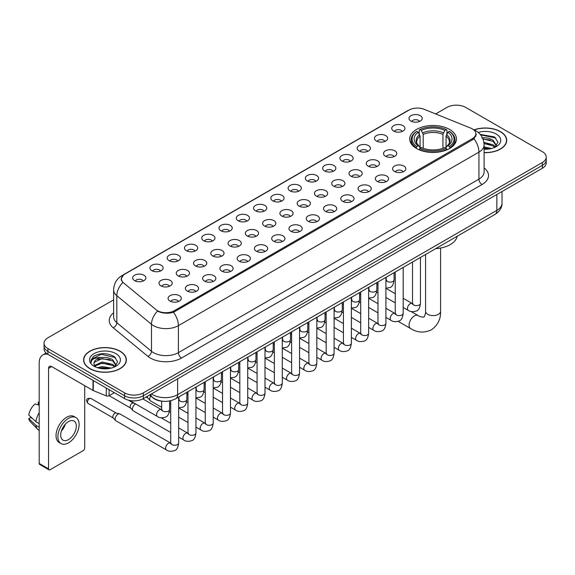 <?xml version="1.0" encoding="UTF-8"?>
<svg xmlns="http://www.w3.org/2000/svg" width="575" height="575" viewBox="0 0 575 575"><rect width="100%" height="100%" fill="white"/><g stroke="black" fill="none" stroke-linecap="round" stroke-linejoin="round"><path stroke-width="0.86" d="M449.6 129.433A23.367 13.491 0 0 0 424.134 126.507A23.367 13.491 0 0 0 409.709 138.97A23.367 13.491 0 0 0 416.552 148.508A23.367 13.491 0 0 0 442.017 151.433A23.367 13.491 0 0 0 456.442 138.97A23.367 13.491 0 0 0 449.6 129.433M393.667 131.05A6.612 3.817 180 0 1 392.358 129.972A6.612 3.817 180 0 1 394.543 125.228A6.612 3.817 180 0 1 403.018 125.652A6.612 3.817 180 0 1 404.333 129.972A6.612 3.817 180 0 1 393.667 131.05M402.213 131.445A3.967 2.293 0 0 0 401.149 130.331A3.967 2.293 0 0 0 397.239 129.749A3.967 2.293 0 0 0 394.472 131.445M376.395 141.026A6.612 3.817 180 0 1 375.087 139.941A6.612 3.817 180 0 1 377.272 135.197A6.612 3.817 180 0 1 385.746 135.621A6.612 3.817 180 0 1 387.061 139.941A6.612 3.817 180 0 1 376.395 141.026M384.941 141.421A3.967 2.293 0 0 0 383.877 140.3A3.967 2.293 0 0 0 379.967 139.725A3.967 2.293 0 0 0 377.2 141.421M359.123 150.995A6.612 3.817 180 0 1 357.815 149.917A6.612 3.817 180 0 1 360 145.166A6.612 3.817 180 0 1 368.474 145.597A6.612 3.817 180 0 1 369.79 149.917A6.612 3.817 180 0 1 359.123 150.995M367.669 151.39A3.967 2.293 0 0 0 366.606 150.276A3.967 2.293 0 0 0 362.696 149.694A3.967 2.293 0 0 0 359.928 151.39M341.852 160.964A6.612 3.817 180 0 1 340.544 159.886A6.612 3.817 180 0 1 342.729 155.142A6.612 3.817 180 0 1 351.203 155.566A6.612 3.817 180 0 1 352.518 159.886A6.612 3.817 180 0 1 341.852 160.964M350.398 161.359A3.967 2.293 0 0 0 349.334 160.245A3.967 2.293 0 0 0 345.424 159.663A3.967 2.293 0 0 0 342.657 161.359M324.58 170.94A6.612 3.817 180 0 1 323.272 169.855A6.612 3.817 180 0 1 325.457 165.111A6.612 3.817 180 0 1 333.931 165.535A6.612 3.817 180 0 1 335.247 169.855A6.612 3.817 180 0 1 324.58 170.94M333.126 171.336A3.967 2.293 0 0 0 332.062 170.214A3.967 2.293 0 0 0 328.152 169.639A3.967 2.293 0 0 0 325.385 171.336M307.309 180.909A6.612 3.817 180 0 1 306.001 179.831A6.612 3.817 180 0 1 308.186 175.08A6.612 3.817 180 0 1 316.66 175.512A6.612 3.817 180 0 1 317.975 179.831A6.612 3.817 180 0 1 307.309 180.909M315.855 181.305A3.967 2.293 0 0 0 314.791 180.191A3.967 2.293 0 0 0 310.881 179.608A3.967 2.293 0 0 0 308.114 181.305M290.037 190.878A6.612 3.817 180 0 1 288.729 189.8A6.612 3.817 180 0 1 290.914 185.057A6.612 3.817 180 0 1 299.395 185.481A6.612 3.817 180 0 1 300.703 189.8A6.612 3.817 180 0 1 290.037 190.878M298.583 191.274A3.967 2.293 0 0 0 297.519 190.16A3.967 2.293 0 0 0 293.609 189.577A3.967 2.293 0 0 0 290.842 191.274M272.766 200.855A6.612 3.817 180 0 1 271.457 199.769A6.612 3.817 180 0 1 273.643 195.026A6.612 3.817 180 0 1 282.124 195.45A6.612 3.817 180 0 1 283.432 199.769A6.612 3.817 180 0 1 272.766 200.855M281.312 201.25A3.967 2.293 0 0 0 280.248 200.129A3.967 2.293 0 0 0 276.338 199.554A3.967 2.293 0 0 0 273.571 201.25M255.494 210.824A6.612 3.817 180 0 1 254.186 209.746A6.612 3.817 180 0 1 256.371 204.995A6.612 3.817 180 0 1 264.852 205.426A6.612 3.817 180 0 1 266.16 209.746A6.612 3.817 180 0 1 255.494 210.824M264.04 211.219A3.967 2.293 0 0 0 262.976 210.105A3.967 2.293 0 0 0 259.066 209.523A3.967 2.293 0 0 0 256.299 211.219M238.222 220.793A6.612 3.817 180 0 1 236.914 219.715A6.612 3.817 180 0 1 239.107 214.971A6.612 3.817 180 0 1 247.581 215.395A6.612 3.817 180 0 1 248.889 219.715A6.612 3.817 180 0 1 238.222 220.793M246.768 221.188A3.967 2.293 0 0 0 245.705 220.074A3.967 2.293 0 0 0 241.795 219.492A3.967 2.293 0 0 0 239.028 221.188M220.951 230.769A6.612 3.817 180 0 1 219.643 229.684A6.612 3.817 180 0 1 221.835 224.94A6.612 3.817 180 0 1 230.309 225.364A6.612 3.817 180 0 1 231.617 229.684A6.612 3.817 180 0 1 220.951 230.769M229.504 231.164A3.967 2.293 0 0 0 228.433 230.05A3.967 2.293 0 0 0 224.523 229.468A3.967 2.293 0 0 0 221.756 231.164M203.679 240.738A6.612 3.817 180 0 1 202.371 239.66A6.612 3.817 180 0 1 204.563 234.916A6.612 3.817 180 0 1 213.037 235.34A6.612 3.817 180 0 1 214.346 239.66A6.612 3.817 180 0 1 203.679 240.738M212.232 241.133A3.967 2.293 0 0 0 211.162 240.019A3.967 2.293 0 0 0 207.252 239.437A3.967 2.293 0 0 0 204.484 241.133M186.408 250.707A6.612 3.817 180 0 1 185.1 249.629A6.612 3.817 180 0 1 187.292 244.885A6.612 3.817 180 0 1 195.766 245.309A6.612 3.817 180 0 1 197.074 249.629A6.612 3.817 180 0 1 186.408 250.707M194.961 251.103A3.967 2.293 0 0 0 193.89 249.988A3.967 2.293 0 0 0 189.987 249.406A3.967 2.293 0 0 0 187.213 251.103M169.136 260.683A6.612 3.817 180 0 1 167.828 259.598A6.612 3.817 180 0 1 170.02 254.854A6.612 3.817 180 0 1 178.494 255.278A6.612 3.817 180 0 1 179.803 259.598A6.612 3.817 180 0 1 169.136 260.683M177.689 261.079A3.967 2.293 0 0 0 176.618 259.965A3.967 2.293 0 0 0 172.716 259.382A3.967 2.293 0 0 0 169.941 261.079M151.865 270.652A6.612 3.817 180 0 1 150.557 269.574A6.612 3.817 180 0 1 152.749 264.831A6.612 3.817 180 0 1 161.223 265.255A6.612 3.817 180 0 1 162.531 269.574A6.612 3.817 180 0 1 151.865 270.652M160.418 271.048A3.967 2.293 0 0 0 159.347 269.934A3.967 2.293 0 0 0 155.444 269.352A3.967 2.293 0 0 0 152.677 271.048M134.593 280.622A6.612 3.817 180 0 1 133.285 279.543A6.612 3.817 180 0 1 135.477 274.8A6.612 3.817 180 0 1 143.951 275.224A6.612 3.817 180 0 1 145.259 279.543A6.612 3.817 180 0 1 134.593 280.622M143.146 281.024A3.967 2.293 0 0 0 142.075 279.903A3.967 2.293 0 0 0 138.173 279.321A3.967 2.293 0 0 0 135.405 281.024M410.938 121.081A6.612 3.817 180 0 1 409.63 120.003A6.612 3.817 180 0 1 411.815 115.252A6.612 3.817 180 0 1 420.289 115.683A6.612 3.817 180 0 1 421.604 120.003A6.612 3.817 180 0 1 410.938 121.081M419.484 121.476A3.967 2.293 0 0 0 418.42 120.362A3.967 2.293 0 0 0 414.51 119.78A3.967 2.293 0 0 0 411.743 121.476M385.466 156.235A6.612 3.817 180 0 1 384.158 155.149A6.612 3.817 180 0 1 386.35 150.406A6.612 3.817 180 0 1 394.824 150.83A6.612 3.817 180 0 1 396.132 155.149A6.612 3.817 180 0 1 385.466 156.235M394.019 156.63A3.967 2.293 0 0 0 392.948 155.509A3.967 2.293 0 0 0 389.038 154.934A3.967 2.293 0 0 0 386.271 156.63M368.194 166.204A6.612 3.817 180 0 1 366.886 165.126A6.612 3.817 180 0 1 369.078 160.375A6.612 3.817 180 0 1 377.552 160.806A6.612 3.817 180 0 1 378.86 165.126A6.612 3.817 180 0 1 368.194 166.204M376.747 166.599A3.967 2.293 0 0 0 375.676 165.485A3.967 2.293 0 0 0 371.766 164.903A3.967 2.293 0 0 0 368.999 166.599M350.923 176.173A6.612 3.817 180 0 1 349.614 175.095A6.612 3.817 180 0 1 351.807 170.351A6.612 3.817 180 0 1 360.281 170.775A6.612 3.817 180 0 1 361.589 175.095A6.612 3.817 180 0 1 350.923 176.173M359.476 176.568A3.967 2.293 0 0 0 358.405 175.454A3.967 2.293 0 0 0 354.502 174.872A3.967 2.293 0 0 0 351.728 176.568M333.651 186.149A6.612 3.817 180 0 1 332.343 185.064A6.612 3.817 180 0 1 334.535 180.32A6.612 3.817 180 0 1 343.009 180.744A6.612 3.817 180 0 1 344.317 185.064A6.612 3.817 180 0 1 333.651 186.149M342.204 186.544A3.967 2.293 0 0 0 341.133 185.43A3.967 2.293 0 0 0 337.23 184.848A3.967 2.293 0 0 0 334.456 186.544M316.379 196.118A6.612 3.817 180 0 1 315.071 195.04A6.612 3.817 180 0 1 317.263 190.296A6.612 3.817 180 0 1 325.738 190.72A6.612 3.817 180 0 1 327.046 195.04A6.612 3.817 180 0 1 316.379 196.118M324.933 196.513A3.967 2.293 0 0 0 323.862 195.399A3.967 2.293 0 0 0 319.959 194.817A3.967 2.293 0 0 0 317.192 196.513M299.108 206.087A6.612 3.817 180 0 1 297.8 205.009A6.612 3.817 180 0 1 299.992 200.265A6.612 3.817 180 0 1 308.466 200.689A6.612 3.817 180 0 1 309.774 205.009A6.612 3.817 180 0 1 299.108 206.087M307.661 206.482A3.967 2.293 0 0 0 306.59 205.368A3.967 2.293 0 0 0 302.687 204.786A3.967 2.293 0 0 0 299.92 206.482M281.836 216.063A6.612 3.817 180 0 1 280.528 214.978A6.612 3.817 180 0 1 282.72 210.234A6.612 3.817 180 0 1 291.194 210.658A6.612 3.817 180 0 1 292.502 214.978A6.612 3.817 180 0 1 281.836 216.063M290.389 216.459A3.967 2.293 0 0 0 289.318 215.345A3.967 2.293 0 0 0 285.416 214.763A3.967 2.293 0 0 0 282.648 216.459M264.572 226.033A6.612 3.817 180 0 1 263.257 224.954A6.612 3.817 180 0 1 265.449 220.211A6.612 3.817 180 0 1 273.923 220.635A6.612 3.817 180 0 1 275.231 224.954A6.612 3.817 180 0 1 264.572 226.033M273.118 226.428A3.967 2.293 0 0 0 272.054 225.314A3.967 2.293 0 0 0 268.144 224.732A3.967 2.293 0 0 0 265.377 226.428M247.3 236.002A6.612 3.817 180 0 1 245.985 234.923A6.612 3.817 180 0 1 248.177 230.18A6.612 3.817 180 0 1 256.651 230.604A6.612 3.817 180 0 1 257.959 234.923A6.612 3.817 180 0 1 247.3 236.002M255.846 236.404A3.967 2.293 0 0 0 254.783 235.283A3.967 2.293 0 0 0 250.873 234.701A3.967 2.293 0 0 0 248.105 236.404M230.029 245.978A6.612 3.817 180 0 1 228.713 244.9A6.612 3.817 180 0 1 230.906 240.149A6.612 3.817 180 0 1 239.38 240.58A6.612 3.817 180 0 1 240.688 244.9A6.612 3.817 180 0 1 230.029 245.978M238.575 246.373A3.967 2.293 0 0 0 237.511 245.259A3.967 2.293 0 0 0 233.601 244.677A3.967 2.293 0 0 0 230.834 246.373M212.757 255.947A6.612 3.817 180 0 1 211.442 254.869A6.612 3.817 180 0 1 213.634 250.125A6.612 3.817 180 0 1 222.108 250.549A6.612 3.817 180 0 1 223.416 254.869A6.612 3.817 180 0 1 212.757 255.947M221.303 256.342A3.967 2.293 0 0 0 220.239 255.228A3.967 2.293 0 0 0 216.329 254.646A3.967 2.293 0 0 0 213.562 256.342M195.486 265.916A6.612 3.817 180 0 1 194.17 264.838A6.612 3.817 180 0 1 196.362 260.094A6.612 3.817 180 0 1 204.837 260.518A6.612 3.817 180 0 1 206.145 264.838A6.612 3.817 180 0 1 195.486 265.916M204.032 266.318A3.967 2.293 0 0 0 202.968 265.197A3.967 2.293 0 0 0 199.058 264.622A3.967 2.293 0 0 0 196.291 266.318M178.214 275.892A6.612 3.817 180 0 1 176.899 274.814A6.612 3.817 180 0 1 179.091 270.063A6.612 3.817 180 0 1 187.565 270.494A6.612 3.817 180 0 1 188.873 274.814A6.612 3.817 180 0 1 178.214 275.892M186.76 276.287A3.967 2.293 0 0 0 185.696 275.173A3.967 2.293 0 0 0 181.786 274.591A3.967 2.293 0 0 0 179.019 276.287M160.942 285.861A6.612 3.817 180 0 1 159.627 284.783A6.612 3.817 180 0 1 161.819 280.039A6.612 3.817 180 0 1 170.293 280.463A6.612 3.817 180 0 1 171.602 284.783A6.612 3.817 180 0 1 160.942 285.861M169.488 286.257A3.967 2.293 0 0 0 168.425 285.143A3.967 2.293 0 0 0 164.515 284.56A3.967 2.293 0 0 0 161.748 286.257M394.543 171.443A6.612 3.817 180 0 1 393.228 170.358A6.612 3.817 180 0 1 395.42 165.614A6.612 3.817 180 0 1 403.894 166.038A6.612 3.817 180 0 1 405.202 170.358A6.612 3.817 180 0 1 394.543 171.443M403.089 171.839A3.967 2.293 0 0 0 402.026 170.725A3.967 2.293 0 0 0 398.116 170.143A3.967 2.293 0 0 0 395.348 171.839M377.272 181.412A6.612 3.817 180 0 1 375.957 180.334A6.612 3.817 180 0 1 378.149 175.591A6.612 3.817 180 0 1 386.623 176.015A6.612 3.817 180 0 1 387.931 180.334A6.612 3.817 180 0 1 377.272 181.412M385.818 181.808A3.967 2.293 0 0 0 384.754 180.694A3.967 2.293 0 0 0 380.844 180.112A3.967 2.293 0 0 0 378.077 181.808M360 191.382A6.612 3.817 180 0 1 358.685 190.303A6.612 3.817 180 0 1 360.877 185.56A6.612 3.817 180 0 1 369.351 185.984A6.612 3.817 180 0 1 370.659 190.303A6.612 3.817 180 0 1 360 191.382M368.546 191.784A3.967 2.293 0 0 0 367.482 190.663A3.967 2.293 0 0 0 363.572 190.081A3.967 2.293 0 0 0 360.805 191.784M342.729 201.358A6.612 3.817 180 0 1 341.413 200.28A6.612 3.817 180 0 1 343.606 195.529A6.612 3.817 180 0 1 352.08 195.96A6.612 3.817 180 0 1 353.388 200.28A6.612 3.817 180 0 1 342.729 201.358M351.275 201.753A3.967 2.293 0 0 0 350.211 200.639A3.967 2.293 0 0 0 346.301 200.057A3.967 2.293 0 0 0 343.534 201.753M325.457 211.327A6.612 3.817 180 0 1 324.142 210.249A6.612 3.817 180 0 1 326.334 205.505A6.612 3.817 180 0 1 334.808 205.929A6.612 3.817 180 0 1 336.116 210.249A6.612 3.817 180 0 1 325.457 211.327M334.003 211.722A3.967 2.293 0 0 0 332.939 210.608A3.967 2.293 0 0 0 329.029 210.026A3.967 2.293 0 0 0 326.262 211.722M308.186 221.296A6.612 3.817 180 0 1 306.87 220.218A6.612 3.817 180 0 1 309.062 215.474A6.612 3.817 180 0 1 317.537 215.898A6.612 3.817 180 0 1 318.852 220.218A6.612 3.817 180 0 1 308.186 221.296M316.732 221.698A3.967 2.293 0 0 0 315.668 220.577A3.967 2.293 0 0 0 311.758 220.002A3.967 2.293 0 0 0 308.991 221.698M290.914 231.272A6.612 3.817 180 0 1 289.599 230.194A6.612 3.817 180 0 1 291.791 225.443A6.612 3.817 180 0 1 300.265 225.874A6.612 3.817 180 0 1 301.58 230.194A6.612 3.817 180 0 1 290.914 231.272M299.46 231.667A3.967 2.293 0 0 0 298.396 230.553A3.967 2.293 0 0 0 294.486 229.971A3.967 2.293 0 0 0 291.719 231.667M273.643 241.241A6.612 3.817 180 0 1 272.327 240.163A6.612 3.817 180 0 1 274.519 235.419A6.612 3.817 180 0 1 282.993 235.843A6.612 3.817 180 0 1 284.309 240.163A6.612 3.817 180 0 1 273.643 241.241M282.188 241.637A3.967 2.293 0 0 0 281.125 240.522A3.967 2.293 0 0 0 277.215 239.94A3.967 2.293 0 0 0 274.447 241.637M256.371 251.217A6.612 3.817 180 0 1 255.056 250.132A6.612 3.817 180 0 1 257.248 245.388A6.612 3.817 180 0 1 265.722 245.812A6.612 3.817 180 0 1 267.037 250.132A6.612 3.817 180 0 1 256.371 251.217M264.917 251.613A3.967 2.293 0 0 0 263.853 250.492A3.967 2.293 0 0 0 259.943 249.917A3.967 2.293 0 0 0 257.176 251.613M239.099 261.187A6.612 3.817 180 0 1 237.784 260.108A6.612 3.817 180 0 1 239.976 255.357A6.612 3.817 180 0 1 248.45 255.789A6.612 3.817 180 0 1 249.766 260.108A6.612 3.817 180 0 1 239.099 261.187M247.645 261.582A3.967 2.293 0 0 0 246.582 260.468A3.967 2.293 0 0 0 242.672 259.886A3.967 2.293 0 0 0 239.904 261.582M221.828 271.156A6.612 3.817 180 0 1 220.513 270.077A6.612 3.817 180 0 1 222.705 265.334A6.612 3.817 180 0 1 231.179 265.758A6.612 3.817 180 0 1 232.494 270.077A6.612 3.817 180 0 1 221.828 271.156M230.374 271.551A3.967 2.293 0 0 0 229.31 270.437A3.967 2.293 0 0 0 225.4 269.855A3.967 2.293 0 0 0 222.633 271.551M204.556 281.132A6.612 3.817 180 0 1 203.241 280.047A6.612 3.817 180 0 1 205.433 275.303A6.612 3.817 180 0 1 213.907 275.727A6.612 3.817 180 0 1 215.222 280.047A6.612 3.817 180 0 1 204.556 281.132M213.102 281.527A3.967 2.293 0 0 0 212.038 280.406A3.967 2.293 0 0 0 208.128 279.831A3.967 2.293 0 0 0 205.361 281.527M187.285 291.101A6.612 3.817 180 0 1 185.969 290.023A6.612 3.817 180 0 1 188.162 285.272A6.612 3.817 180 0 1 196.636 285.703A6.612 3.817 180 0 1 197.951 290.023A6.612 3.817 180 0 1 187.285 291.101M195.831 291.496A3.967 2.293 0 0 0 194.767 290.382A3.967 2.293 0 0 0 190.857 289.8A3.967 2.293 0 0 0 188.09 291.496M170.013 301.07A6.612 3.817 180 0 1 168.698 299.992A6.612 3.817 180 0 1 170.89 295.248A6.612 3.817 180 0 1 179.364 295.672A6.612 3.817 180 0 1 180.679 299.992A6.612 3.817 180 0 1 170.013 301.07M178.559 301.465A3.967 2.293 0 0 0 177.495 300.351A3.967 2.293 0 0 0 173.585 299.769A3.967 2.293 0 0 0 170.818 301.465M470.796 128.139A11.902 6.871 180 0 1 472.384 128.908A11.902 6.871 180 0 1 475.87 133.767A11.902 6.871 180 0 1 472.384 138.632L174.347 310.701A11.902 6.871 180 0 1 156.177 309.781L123.567 282.893A11.902 6.871 180 0 1 121.411 278.954A11.902 6.871 180 0 1 124.897 274.095L408.976 110.084A11.902 6.871 180 0 1 424.221 109.315L470.796 128.139M163.142 401.293A13.225 7.633 180 0 1 153.23 398.058L149.558 395.032M484.1 152.662A21.383 12.348 0 0 0 506.704 140.343A21.383 12.348 0 0 0 500.444 131.61A21.383 12.348 0 0 0 474.102 129.828M120.103 351.203A21.383 12.348 0 0 0 96.794 348.522A21.383 12.348 0 0 0 83.598 359.928A21.383 12.348 0 0 0 89.858 368.661A21.383 12.348 0 0 0 113.16 371.335A21.383 12.348 0 0 0 126.363 359.928A21.383 12.348 0 0 0 120.103 351.203M476.337 134.27L474.008 138.748L472.851 139.596L173.47 312.261C168.497 313.691 163.602 313.512 158.793 311.729L157.507 311.104A15.432 10.321 129.5 0 0 151.484 324.278L116.818 295.701A17.638 10.185 180 0 1 113.627 289.857L113.627 316.854A17.638 10.185 0 0 0 116.818 322.697L151.484 351.282A17.638 10.185 0 0 0 153.46 352.64A17.638 10.185 0 0 0 178.401 352.64L478.932 179.127A17.638 10.185 0 0 0 484.1 171.925L484.1 144.929A17.638 10.185 180 0 1 478.932 152.131A15.432 8.912 -120 0 0 474.008 138.748M113.627 299.863L47.926 337.791A13.225 7.633 0 0 0 44.052 343.189L44.052 348.953A13.225 7.633 0 0 0 47.926 354.351L124.617 398.626L124.617 395.751A13.225 7.633 0 0 0 143.326 395.751L542.376 165.356A13.225 7.633 0 0 0 546.25 159.958A13.225 7.633 0 0 1 542.376 165.356L143.326 395.751A13.225 7.633 0 0 1 124.617 395.751L47.926 351.469L124.617 395.751L124.617 392.869A13.225 7.633 0 0 0 143.326 392.869L542.376 162.481A13.225 7.633 0 0 0 546.25 157.076A13.225 7.633 0 0 0 542.376 151.678L465.685 107.403A13.225 7.633 0 0 0 446.976 107.403L435.663 113.936M44.052 346.071A13.225 7.633 0 0 0 47.926 351.469A13.225 7.633 0 0 1 44.052 346.071M484.1 167.893A22.044 12.729 180 0 1 482.051 184.525L181.513 358.038A22.044 12.729 180 0 1 150.341 358.038A22.044 12.729 180 0 1 147.868 356.342L113.203 327.757A4.406 2.947 -50.5 0 0 116.818 322.697L116.818 295.701A15.432 10.321 129.5 0 1 122.798 282.569L121.109 278.947L123.287 275.238M44.052 343.189A13.225 7.633 0 0 0 47.926 348.587L124.617 392.869M124.617 398.626A13.225 7.633 0 0 0 143.326 398.626L542.376 168.238A13.225 7.633 0 0 0 546.25 162.84L546.25 157.076M484.1 152.54A21.16 12.219 0 0 0 506.489 140.343A21.16 12.219 0 0 0 500.286 131.697A21.16 12.219 0 0 0 474.289 129.914M484.1 146.898L491.532 148.494M484.1 148.041L489.634 148.896M483.891 142.327L493.12 144.814L495.384 146.977M484.035 143.47L493.12 145.957L494.795 147.373M481.857 137.899C486.083 137.454 489.842 138.237 493.12 140.243L496.347 145.317L496.268 146.158M482.95 138.934L493.12 141.385L496.311 145.892M484.1 149.22A15.432 8.912 0 0 0 496.239 146.639A15.432 8.912 0 0 0 496.232 134.04A15.432 8.912 0 0 0 478.242 132.423M494.982 147.286L497.943 142.075L494.558 136.943L480.211 134.392M480.592 134.852L495.923 138.029M483.043 139.186L490.41 140.02M484.057 143.728L490.41 144.591M484.1 148.3L489.469 148.925M90.016 368.568A21.16 12.219 0 0 0 113.081 371.22A21.16 12.219 0 0 0 126.141 359.928A21.16 12.219 0 0 0 119.945 351.289A21.16 12.219 0 0 0 96.88 348.644A21.16 12.219 0 0 0 83.813 359.928A21.16 12.219 0 0 0 90.016 368.568M97.455 367.705L102.127 366.562L111.183 368.086M99.281 368.208L102.127 367.705L109.286 368.482M114.633 366.879L117.602 361.661L114.217 356.529C106.964 352.784 100.05 352.741 93.466 356.399L90.922 361.057L91.166 362.552C91.31 359.195 94.76 357.513 101.509 357.492A11.026 6.361 0 0 0 93.955 363.529A11.026 6.361 0 0 0 94.494 365.492L102.127 361.991L112.772 364.399L115.043 366.562M94.861 366.095L102.127 363.134L112.772 365.549L114.447 366.965M101.509 357.492C105.743 357.046 109.494 357.822 112.772 359.828L115.999 364.909L115.927 365.75M93.962 363.652L94.336 362.3L102.127 358.563L112.772 360.971L115.963 365.477M94.494 365.492L95.809 367.094M115.891 353.632A15.432 8.912 0 0 0 94.07 353.632A15.432 8.912 0 0 0 94.07 366.232A15.432 8.912 0 0 0 115.891 366.232A15.432 8.912 0 0 0 115.891 353.632M90.929 361.158L91.403 359.274L101.344 354.301L115.575 357.621M97.93 359.504L101.344 358.872L110.069 359.612M97.93 364.076L101.344 363.443L110.069 364.183M99.576 368.273L109.121 368.51M416.128 148.264L416.76 146.589A20.988 12.118 0 0 1 416.76 131.352L418.198 132.185A18.961 10.947 0 0 0 418.198 145.755L419.628 146.567L420.088 148.271M420.088 147.574L420.088 136.174L418.198 132.185M419.247 133.989L419.247 129.907L419.872 129.548A20.988 12.118 0 0 1 446.272 129.548L444.827 130.381A18.961 10.947 0 0 0 421.317 130.381L423.2 134.377L423.2 148.314M442.944 148.314L442.944 134.377L444.827 130.381M435.706 248.644A24.251 14.001 0 0 0 457.183 236.246M419.247 149.471A21.872 12.628 0 0 0 446.897 149.471L446.272 148.393A20.988 12.118 0 0 1 419.872 148.393L419.247 149.845M446.897 149.845L446.897 149.471M416.76 131.352L416.128 131.711A21.872 12.628 0 0 0 411.204 139.689A21.872 12.628 0 0 0 416.128 147.674M446.272 129.548L446.897 129.907L446.897 133.989M419.872 148.393L421.317 147.559A18.961 10.947 0 0 0 444.827 147.559L446.272 148.393M418.198 145.755L416.76 146.589M421.317 130.381L419.872 129.548M419.628 134.636A16.955 9.789 0 0 0 419.628 146.567L419.707 146.618C417.299 144.289 416.314 142.708 416.76 141.874A16.316 9.416 0 0 1 420.088 136.174M450.017 147.674A21.872 12.628 0 0 0 454.94 139.689A21.872 12.628 0 0 0 450.017 131.711L449.391 131.352A20.988 12.118 0 0 1 449.391 146.589L450.017 148.264M449.391 146.589L447.947 145.755A18.961 10.947 0 0 0 447.947 132.185L449.391 131.352M447.947 132.185L446.063 136.174L446.063 147.574L446.523 146.567L447.947 145.755M446.063 136.174A16.316 9.416 0 0 1 449.384 141.874C449.83 142.715 448.852 144.296 446.444 146.618L446.523 146.567A16.955 9.789 0 0 0 446.523 134.636M446.063 148.271L446.063 147.574M161.647 407.308L150.535 400.897A3.967 2.293 -60 0 1 150.219 400.638A3.967 2.293 -60 0 1 149.716 399.079A3.967 2.293 -60 0 1 150.729 395.995M147.969 398.144A2.868 1.653 -60 0 1 147.739 397.957A2.868 1.653 -60 0 1 147.38 396.829A2.868 1.653 -60 0 1 147.43 396.254M170.718 432.493L133.271 410.866A3.967 2.293 -60 0 1 132.947 410.607A3.967 2.293 -60 0 1 132.444 409.048A3.967 2.293 -60 0 1 135.254 404.189A3.967 2.293 -60 0 1 135.722 403.966M130.697 408.113A2.868 1.653 -60 0 1 130.468 407.927A2.868 1.653 -60 0 1 130.108 406.798A2.868 1.653 -60 0 1 132.135 403.291A2.868 1.653 -60 0 1 133.292 403.039L134.651 403.348M178.66 397.052L178.66 442.944C178.113 447.551 176.683 450.124 174.376 450.663C171.098 451.677 168.461 451.454 166.47 449.981L115.999 420.842A3.967 2.293 -60 0 1 115.676 420.584A3.967 2.293 -60 0 1 115.173 419.024A3.967 2.293 -60 0 1 117.983 414.165A3.967 2.293 -60 0 1 119.578 413.82A3.967 2.293 -60 0 1 119.967 413.964L171.242 443.426M113.426 418.082A2.868 1.653 -60 0 1 113.196 417.903A2.868 1.653 -60 0 1 112.837 416.774A2.868 1.653 -60 0 1 114.863 413.26A2.868 1.653 -60 0 1 116.021 413.015L119.578 413.82M109.106 389.67L109.106 395.701L114.332 392.689M47.775 354.265A17.638 10.185 -120 0 0 42.852 354.919A17.638 10.185 -120 0 0 39.201 362.99L39.201 463.428L48.552 468.826L48.552 368.388A4.406 2.544 60 0 1 49.464 366.368A4.406 2.544 60 0 1 51.671 366.591L92.999 390.447L92.999 380.37M48.552 468.826A2.207 1.272 120 0 0 49.004 469.832L39.653 464.435A2.207 1.272 -60 0 1 39.201 463.428M49.004 469.832A2.207 1.272 120 0 0 50.111 469.725L83.159 450.649A2.207 1.272 120 0 0 84.712 447.947L84.712 385.667M109.106 395.701A2.207 1.272 180 0 1 106.289 395.844L93.294 390.59A2.207 1.272 180 0 1 92.999 390.447M68.504 439.595A11.026 6.361 120 0 0 75.706 429.884A11.026 6.361 120 0 0 74.017 421.051A11.026 6.361 120 0 0 68.504 421.597A11.026 6.361 120 0 0 61.302 431.308A11.026 6.361 120 0 0 62.991 440.141A11.026 6.361 120 0 0 68.504 439.595M61.381 431.049A11.026 6.361 120 0 0 65.334 424.199M39.201 402.435L38.266 402.155L38.266 404.369L39.201 404.908M76.001 417.615L74.132 416.537A14.993 8.654 120 0 0 66.635 417.277A14.993 8.654 120 0 0 56.839 430.488A14.993 8.654 120 0 0 59.139 442.498L61.007 443.577A14.993 8.654 120 0 0 68.504 442.836A14.993 8.654 120 0 0 78.293 429.626A14.993 8.654 120 0 0 76.001 417.615A14.993 8.654 120 0 0 68.504 418.356A14.993 8.654 120 0 0 58.708 431.566A14.993 8.654 120 0 0 61.007 443.577M39.201 412.742A14.547 8.402 120 0 0 35.887 421.705L28.75 415.028A11.464 6.62 120 0 1 35.147 403.952L39.201 405.181M39.201 423.617L35.887 421.705M32.61 418.643L30.669 417.522L28.75 418.629L35.887 425.306L39.201 427.218M35.887 425.306A14.547 8.402 120 0 0 37.684 429.374A14.547 8.402 120 0 0 38.784 430.237L39.201 430.474M39.201 401.889A11.464 6.62 120 0 0 38.266 402.155M28.75 418.629A11.464 6.62 120 0 0 30.108 421.482L37.684 429.374M174.347 310.701L174.347 311.916M472.384 138.632L472.384 139.869M181.513 358.038A4.406 2.544 60 0 1 178.401 352.64L178.401 325.644A17.638 10.185 180 0 1 153.46 325.644A17.638 10.185 180 0 1 151.484 324.278L151.484 351.282A4.406 2.947 -50.5 0 1 147.868 356.342M484.1 144.929C483.798 138.589 481.016 133.831 475.741 130.662L473.512 129.583A15.432 7.223 112 0 0 473.304 129.504M173.47 312.261A15.432 8.912 60 0 1 178.401 325.644L478.932 152.131L478.932 179.127A4.406 2.544 60 0 0 482.051 184.525M123.589 274.994A15.432 8.912 -120 0 0 121.986 275.59C116.711 278.76 113.922 283.518 113.627 289.857M121.986 275.59L407.682 110.652A15.432 8.912 60 0 1 408.847 110.156M113.203 327.757A22.044 12.729 180 0 1 113.627 312.822M143.326 392.869L143.326 398.626M542.376 162.481L542.376 168.238M47.926 348.587L47.926 354.351M151.491 393.911A17.638 10.185 0 0 0 152.677 394.666A17.638 10.185 0 0 0 177.618 394.666L496.857 210.357A17.638 10.185 0 0 0 502.025 203.155C502.155 207.532 499.826 211.277 495.032 214.396L175.792 398.705A8.819 5.089 60 0 0 177.618 394.666L177.618 378.832M496.857 194.515L496.857 210.357A8.819 5.089 60 0 1 495.032 214.396M150.779 394.328A8.819 5.901 129.5 0 0 152.317 397.196L149.637 394.982M440.572 248.041L440.572 311.262A7.497 4.327 180 0 1 438.373 314.324A7.497 4.327 180 0 1 427.771 314.324A7.497 4.327 180 0 1 425.579 311.262C426.032 312.512 424.084 317.946 423.847 316.882C424.652 317.623 418.974 316.588 418.118 315.567L411.118 311.528M440.572 311.262C440.888 319.017 437.812 325.22 431.343 329.863C424.091 333.148 417.184 332.709 410.622 328.555A7.497 4.327 -60 0 1 409.472 322.546A7.497 4.327 -60 0 1 414.367 315.941A7.497 4.327 -60 0 1 418.118 315.567M442.944 134.377A16.316 9.416 0 0 0 423.2 134.377M443.404 132.839A16.955 9.789 0 0 0 422.74 132.839M420.454 257.449L420.454 303.341A3.967 2.293 180 0 1 419.11 305.059A3.967 2.293 180 0 1 413.684 304.958A3.967 2.293 180 0 1 412.519 303.341L412.39 304.197L412.749 303.902M420.454 303.341C419.915 307.948 418.485 310.522 416.178 311.061C412.9 312.074 410.262 311.851 408.272 310.378A3.967 2.293 -60 0 1 407.661 307.201A3.967 2.293 -60 0 1 410.255 303.701A3.967 2.293 -60 0 1 410.428 303.607A3.967 2.293 -60 0 1 412.239 303.507L413.044 303.823M403.183 267.418L403.183 313.31A3.967 2.293 180 0 1 401.839 315.028A3.967 2.293 180 0 1 396.412 314.935A3.967 2.293 180 0 1 395.248 313.31L395.118 314.173L395.478 313.878M403.183 313.31C402.644 317.918 401.213 320.498 398.906 321.037C395.629 322.05 392.991 321.82 391 320.347A3.967 2.293 -60 0 1 390.389 317.17A3.967 2.293 -60 0 1 392.984 313.67A3.967 2.293 -60 0 1 393.156 313.576A3.967 2.293 -60 0 1 394.967 313.476L395.772 313.792M385.911 277.394L385.911 323.287A3.967 2.293 180 0 1 384.567 325.004A3.967 2.293 180 0 1 379.141 324.904A3.967 2.293 180 0 1 377.976 323.287L377.847 324.142L378.206 323.847M385.911 323.287C385.372 327.894 383.942 330.467 381.635 331.006C378.357 332.019 375.719 331.789 373.728 330.323A3.967 2.293 -60 0 1 373.118 327.139A3.967 2.293 -60 0 1 375.712 323.646A3.967 2.293 -60 0 1 375.885 323.553A3.967 2.293 -60 0 1 377.696 323.452L378.501 323.768M368.64 287.363L368.64 333.256A3.967 2.293 180 0 1 367.296 334.973A3.967 2.293 180 0 1 361.869 334.873A3.967 2.293 180 0 1 360.705 333.256L360.575 334.111L360.935 333.816M368.64 333.256C368.101 337.863 366.67 340.436 364.363 340.975C361.086 341.988 358.448 341.766 356.457 340.292A3.967 2.293 -60 0 1 355.846 337.115A3.967 2.293 -60 0 1 358.441 333.615A3.967 2.293 -60 0 1 358.613 333.522A3.967 2.293 -60 0 1 360.424 333.421L361.229 333.737M351.368 297.34L351.368 343.225A3.967 2.293 180 0 1 350.024 344.95A3.967 2.293 180 0 1 344.598 344.849A3.967 2.293 180 0 1 343.433 343.225L343.304 344.087L343.663 343.793M351.368 343.225C350.829 347.839 349.399 350.412 347.092 350.951C343.814 351.965 341.176 351.735 339.185 350.261A3.967 2.293 -60 0 1 338.574 347.084A3.967 2.293 -60 0 1 341.169 343.591A3.967 2.293 -60 0 1 341.342 343.491A3.967 2.293 -60 0 1 343.153 343.39L343.958 343.706M334.097 307.309L334.097 353.201A3.967 2.293 180 0 1 332.752 354.919A3.967 2.293 180 0 1 327.326 354.818A3.967 2.293 180 0 1 326.162 353.201L326.032 354.056L326.392 353.762M334.097 353.201C333.558 357.808 332.127 360.381 329.82 360.92C326.543 361.934 323.905 361.704 321.914 360.238A3.967 2.293 -60 0 1 321.303 357.053A3.967 2.293 -60 0 1 323.897 353.56A3.967 2.293 -60 0 1 324.07 353.467A3.967 2.293 -60 0 1 325.881 353.366L326.686 353.683M316.825 317.278L316.825 363.17A3.967 2.293 180 0 1 315.481 364.888A3.967 2.293 180 0 1 310.054 364.794A3.967 2.293 180 0 1 308.89 363.17L308.768 364.025L309.12 363.738M316.825 363.17C316.286 367.777 314.856 370.35 312.548 370.889C309.271 371.91 306.633 371.68 304.642 370.207A3.967 2.293 -60 0 1 304.031 367.03A3.967 2.293 -60 0 1 306.626 363.529A3.967 2.293 -60 0 1 306.798 363.436A3.967 2.293 -60 0 1 308.61 363.335L309.415 363.652M299.553 327.254L299.553 373.139A3.967 2.293 180 0 1 298.209 374.864A3.967 2.293 180 0 1 292.783 374.763A3.967 2.293 180 0 1 291.618 373.139L291.496 374.002L291.848 373.707M299.553 373.139C299.014 377.753 297.584 380.327 295.277 380.866C291.999 381.879 289.362 381.649 287.371 380.176A3.967 2.293 -60 0 1 286.76 376.999A3.967 2.293 -60 0 1 289.354 373.506A3.967 2.293 -60 0 1 289.527 373.405A3.967 2.293 -60 0 1 291.338 373.304L292.143 373.628M282.282 337.223L282.282 383.115A3.967 2.293 180 0 1 280.938 384.833A3.967 2.293 180 0 1 275.511 384.732A3.967 2.293 180 0 1 274.347 383.115L274.225 383.971L274.577 383.676M282.282 383.115C281.743 387.723 280.312 390.296 278.005 390.835C274.728 391.848 272.09 391.618 270.099 390.152A3.967 2.293 -60 0 1 269.488 386.968A3.967 2.293 -60 0 1 272.083 383.475A3.967 2.293 -60 0 1 272.255 383.381A3.967 2.293 -60 0 1 274.067 383.281L274.872 383.597M265.01 347.192L265.01 393.084A3.967 2.293 180 0 1 263.666 394.802A3.967 2.293 180 0 1 258.24 394.709A3.967 2.293 180 0 1 257.075 393.084L256.953 393.94L257.305 393.652M265.01 393.084C264.471 397.692 263.041 400.265 260.734 400.804C257.456 401.824 254.818 401.594 252.827 400.121A3.967 2.293 -60 0 1 252.217 396.944A3.967 2.293 -60 0 1 254.811 393.444A3.967 2.293 -60 0 1 254.984 393.35A3.967 2.293 -60 0 1 256.795 393.25L257.6 393.566M247.739 357.168L247.739 403.061A3.967 2.293 180 0 1 246.395 404.778A3.967 2.293 180 0 1 240.968 404.678A3.967 2.293 180 0 1 239.804 403.061L239.682 403.916L240.034 403.621M247.739 403.061C247.2 407.668 245.769 410.241 243.462 410.78C240.185 411.793 237.547 411.563 235.556 410.09A3.967 2.293 -60 0 1 234.945 406.913A3.967 2.293 -60 0 1 237.54 403.42A3.967 2.293 -60 0 1 237.712 403.319A3.967 2.293 -60 0 1 239.523 403.219L240.328 403.542M230.467 367.137L230.467 413.03A3.967 2.293 180 0 1 229.13 414.747A3.967 2.293 180 0 1 223.697 414.647A3.967 2.293 180 0 1 222.532 413.03L222.41 413.885L222.762 413.59M230.467 413.03C229.928 417.637 228.498 420.21 226.191 420.749C222.913 421.762 220.275 421.533 218.284 420.066A3.967 2.293 -60 0 1 217.673 416.882A3.967 2.293 -60 0 1 220.268 413.389A3.967 2.293 -60 0 1 220.441 413.296A3.967 2.293 -60 0 1 222.252 413.195L223.057 413.511M213.203 377.107L213.203 422.999A3.967 2.293 180 0 1 211.859 424.717A3.967 2.293 180 0 1 206.425 424.623A3.967 2.293 180 0 1 205.261 422.999L205.138 423.854L205.491 423.567M213.203 422.999C212.657 427.606 211.226 430.179 208.919 430.718C205.642 431.739 203.004 431.509 201.013 430.035A3.967 2.293 -60 0 1 200.402 426.858A3.967 2.293 -60 0 1 202.997 423.358A3.967 2.293 -60 0 1 203.169 423.265A3.967 2.293 -60 0 1 204.98 423.164L205.785 423.48M195.931 387.083L195.931 432.975A3.967 2.293 180 0 1 194.587 434.693A3.967 2.293 180 0 1 189.153 434.592A3.967 2.293 180 0 1 187.989 432.975L187.867 433.83L188.219 433.536M195.931 432.975C195.385 437.582 193.955 440.155 191.647 440.694C188.37 441.708 185.732 441.478 183.741 440.012A3.967 2.293 -60 0 1 183.13 436.827A3.967 2.293 -60 0 1 185.725 433.334A3.967 2.293 -60 0 1 185.897 433.234A3.967 2.293 -60 0 1 187.709 433.133L188.514 433.457M89.484 398.612A2.868 1.653 -60 0 1 90.915 398.468L88.054 398.468A2.868 1.653 60 0 1 89.484 398.612A2.868 1.653 -60 0 0 87.616 401.134A2.868 1.653 -60 0 0 88.054 403.434L113.304 418.011M178.66 442.944A3.967 2.293 180 0 1 177.316 444.662A3.967 2.293 180 0 1 171.882 444.561A3.967 2.293 180 0 1 170.718 442.944L170.595 443.799L170.947 443.505M166.47 449.981A3.967 2.293 -60 0 1 165.859 446.797A3.967 2.293 -60 0 1 168.453 443.303A3.967 2.293 -60 0 1 168.633 443.21A3.967 2.293 -60 0 1 170.437 443.109M394.112 272.658L394.112 279.817A3.967 2.293 180 0 1 392.768 281.534A3.967 2.293 180 0 1 387.342 281.434A3.967 2.293 180 0 1 386.177 279.817L386.177 277.243M376.841 282.634L376.841 289.786A3.967 2.293 180 0 1 375.497 291.503A3.967 2.293 180 0 1 370.07 291.41A3.967 2.293 180 0 1 368.906 289.786L368.906 287.213M359.569 292.603L359.569 299.762A3.967 2.293 180 0 1 358.225 301.48A3.967 2.293 180 0 1 352.798 301.379A3.967 2.293 180 0 1 351.634 299.762L351.634 297.182M342.298 302.572L342.298 309.731A3.967 2.293 180 0 1 340.953 311.449A3.967 2.293 180 0 1 335.527 311.348A3.967 2.293 180 0 1 334.363 309.731L334.363 307.158M325.026 312.548L325.026 319.7A3.967 2.293 180 0 1 323.682 321.418A3.967 2.293 180 0 1 318.255 321.324A3.967 2.293 180 0 1 317.091 319.7L317.091 317.127M307.754 322.518L307.754 329.676A3.967 2.293 180 0 1 306.41 331.394A3.967 2.293 180 0 1 300.984 331.293A3.967 2.293 180 0 1 299.819 329.676L299.819 327.096M290.483 332.487L290.483 339.645A3.967 2.293 180 0 1 289.139 341.363A3.967 2.293 180 0 1 283.712 341.262A3.967 2.293 180 0 1 282.548 339.645L282.548 337.072M273.211 342.463L273.211 349.614A3.967 2.293 180 0 1 271.867 351.332A3.967 2.293 180 0 1 266.441 351.239A3.967 2.293 180 0 1 265.276 349.614L265.276 347.041M255.94 352.432L255.94 359.591A3.967 2.293 180 0 1 254.596 361.308A3.967 2.293 180 0 1 249.169 361.208A3.967 2.293 180 0 1 248.005 359.591L248.005 357.01M238.668 362.401L238.668 369.56A3.967 2.293 180 0 1 237.324 371.277A3.967 2.293 180 0 1 231.897 371.177A3.967 2.293 180 0 1 230.733 369.56L230.733 366.987M221.397 372.377L221.397 379.529A3.967 2.293 180 0 1 220.053 381.254A3.967 2.293 180 0 1 214.626 381.153A3.967 2.293 180 0 1 213.462 379.529L213.462 376.956M204.125 382.346L204.125 389.505A3.967 2.293 180 0 1 202.781 391.223A3.967 2.293 180 0 1 197.354 391.122A3.967 2.293 180 0 1 196.19 389.505L196.19 386.925M186.853 392.315L186.853 399.474A3.967 2.293 180 0 1 185.509 401.192A3.967 2.293 180 0 1 180.083 401.098A3.967 2.293 180 0 1 178.918 399.474L178.918 396.901M169.582 400.962L169.582 409.443A3.967 2.293 180 0 1 168.238 411.168A3.967 2.293 180 0 1 162.811 411.067A3.967 2.293 180 0 1 161.647 409.443L161.647 401.185M129.605 400.437L157.399 416.48A3.967 2.293 -60 0 1 156.788 413.303A3.967 2.293 -60 0 1 159.383 409.81A3.967 2.293 -60 0 1 159.555 409.709A3.967 2.293 -60 0 1 161.367 409.608L142.823 398.906M48.552 368.388L51.671 366.591M93.294 380.542L93.294 390.59M106.289 395.844L106.289 388.046M121.411 278.954L121.411 280.485M475.87 133.767L475.87 136.297M407.682 110.652L410.507 109.336M175.792 398.705C168.698 402.27 161.604 402.27 154.502 398.705L152.317 397.196M502.025 203.155L502.025 191.533M506.489 142.111L506.489 140.343M126.141 361.697L126.141 359.928M83.813 361.697L83.813 359.928M410.622 328.555L398.137 321.346M411.204 143.728L411.204 139.689M454.94 143.728L454.94 139.689M425.579 254.495L425.579 311.262M408.272 310.378L403.183 307.445M395.248 302.86L385.911 297.469M377.976 292.891L376.603 292.1M412.519 262.035L412.519 303.341M412.239 303.507L403.183 298.281M395.248 293.696L385.911 288.305M391 320.347L385.911 317.414M377.976 312.836L368.64 307.445M360.705 302.86L359.332 302.069M395.248 272.004L395.248 313.31M394.967 313.476L385.911 308.25M377.976 303.672L368.64 298.281M373.728 330.323L368.64 327.383M360.705 322.805L351.368 317.414M343.433 312.836L342.06 312.038M377.976 281.973L377.976 323.287M377.696 323.452L368.64 318.219M360.705 313.641L351.368 308.25M356.457 340.292L351.368 337.36M343.433 332.774L334.097 327.383M326.162 322.805L324.789 322.014M360.705 291.949L360.705 333.256M360.424 333.421L351.368 328.196M343.433 323.61L334.097 318.219M339.185 350.261L334.097 347.329M326.162 342.75L316.825 337.36M308.89 332.774L307.517 331.983M343.433 301.918L343.433 343.225M343.153 343.39L334.097 338.165M326.162 333.586L316.825 328.196M321.914 360.238L316.825 357.298M308.89 352.719L299.553 347.329M291.618 342.75L290.246 341.952M326.162 311.887L326.162 353.201M325.881 353.366L316.825 348.134M308.89 343.555L299.553 338.165M304.642 370.207L299.553 367.274M291.618 362.688L282.282 357.298M274.347 352.719L272.974 351.929M308.89 321.863L308.89 363.17M308.61 363.335L299.553 358.11M291.618 353.524L282.282 348.134M287.371 380.176L282.282 377.243M274.347 372.665L265.01 367.274M257.075 362.688L255.702 361.898M291.618 331.832L291.618 373.139M291.338 373.304L282.282 368.079M274.347 363.501L265.01 358.11M270.099 390.152L265.01 387.212M257.075 382.634L247.739 377.243M239.804 372.665L238.431 371.867M274.347 341.802L274.347 383.115M274.067 383.281L265.01 378.048M257.075 373.47L247.739 368.079M252.827 400.121L247.739 397.188M239.804 392.603L230.467 387.212M222.532 382.634L221.159 381.843M257.075 351.778L257.075 393.084M256.795 393.25L247.739 388.024M239.804 383.439L230.467 378.048M235.556 410.09L230.467 407.158M222.532 402.579L213.203 397.188M205.261 392.603L203.888 391.812M239.804 361.747L239.804 403.061M239.523 403.219L230.467 397.993M222.532 393.415L213.203 388.024M218.284 420.066L213.203 417.127M205.261 412.548L195.931 407.158M187.989 402.579L186.616 401.781M222.532 371.716L222.532 413.03M222.252 413.195L213.203 407.963M205.261 403.384L195.931 397.993M201.013 430.035L195.931 427.103M187.989 422.517L178.66 417.127M170.718 412.548L169.345 411.757M146.072 397.045L147.847 398.065M205.261 381.692L205.261 422.999M204.98 423.164L195.931 417.939M187.989 413.353L178.66 407.963M147.739 397.957L150.219 400.638M183.741 440.012L178.66 437.072M109.157 395.679L130.575 408.042M187.989 391.661L187.989 432.975M187.709 433.133L178.66 427.908M170.718 423.329L161.144 417.795M130.468 407.927L132.947 410.607M128.362 400.143L133.436 403.075M170.718 400.71L170.718 442.944M113.196 417.903L115.676 420.584M90.915 398.468L116.164 413.044M88.054 403.434C86.042 400.933 86.042 399.28 88.054 398.468M386.702 280.298L385.897 279.982M385.911 288.197L389.828 287.536C392.143 286.997 393.566 284.424 394.112 279.817M377.976 284.575L376.841 283.921M386.407 280.377L386.048 280.672L386.177 279.817M369.43 290.267L368.625 289.951M368.64 298.166L372.557 297.512C374.871 296.966 376.294 294.393 376.841 289.786M360.705 294.544L359.569 293.89M369.136 290.353L368.776 290.648L368.906 289.786M352.159 300.243L351.354 299.92M351.368 308.135L355.285 307.481C357.6 306.942 359.023 304.369 359.569 299.762M343.433 304.52L342.298 303.859M351.864 300.322L351.505 300.617L351.634 299.762M334.887 310.213L334.082 309.896M334.097 318.112L338.021 317.45C340.328 316.911 341.751 314.338 342.298 309.731M326.162 314.489L325.026 313.835M334.592 310.292L334.233 310.586L334.363 309.731M317.616 320.182L316.811 319.865M316.825 328.081L320.749 327.427C323.057 326.887 324.48 324.307 325.026 319.7M308.89 324.458L307.754 323.804M317.321 320.268L316.962 320.562L317.091 319.7M300.344 330.158L299.539 329.834M299.553 338.05L303.478 337.396C305.785 336.857 307.208 334.283 307.754 329.676M291.618 334.434L290.483 333.773M300.049 330.237L299.69 330.532L299.819 329.676M283.072 340.127L282.268 339.811M282.282 348.026L286.206 347.365C288.513 346.826 289.944 344.252 290.483 339.645M274.347 344.403L273.211 343.749M282.778 340.206L282.418 340.501L282.548 339.645M265.801 350.096L264.996 349.78M265.01 357.995L268.935 357.341C271.242 356.802 272.672 354.222 273.211 349.614M257.075 354.373L255.94 353.718M265.506 350.182L265.147 350.477L265.276 349.614M248.529 360.072L247.724 359.756M247.739 367.971L251.663 367.31C253.97 366.771 255.401 364.198 255.94 359.591M239.804 364.349L238.668 363.688M248.235 360.151L247.875 360.446L248.005 359.591M231.258 370.041L230.453 369.725M230.467 377.94L234.392 377.279C236.699 376.74 238.129 374.167 238.668 369.56M222.532 374.318L221.397 373.664M230.963 370.128L230.604 370.415L230.733 369.56M213.986 380.01L213.181 379.694M213.203 387.909L217.12 387.255C219.427 386.716 220.857 384.143 221.397 379.529M205.261 384.287L204.125 383.633M213.692 380.097L213.332 380.391L213.462 379.529M196.715 389.987L195.91 389.67M195.931 397.886L199.848 397.224C202.156 396.685 203.586 394.112 204.125 389.505M187.989 394.263L186.853 393.602M196.42 390.066L196.061 390.36L196.19 389.505M179.443 399.956L178.638 399.639M178.66 407.855L182.577 407.193C184.884 406.654 186.314 404.081 186.853 399.474M170.718 404.232L169.582 403.578M179.148 400.042L178.789 400.329L178.918 399.474M162.172 409.932L161.367 409.608M157.399 416.48C159.354 417.946 161.985 418.176 165.305 417.17C167.612 416.631 169.043 414.058 169.582 409.443M161.877 410.011L161.518 410.306L161.647 409.443M42.852 354.919L46.108 353.036"/></g></svg>
